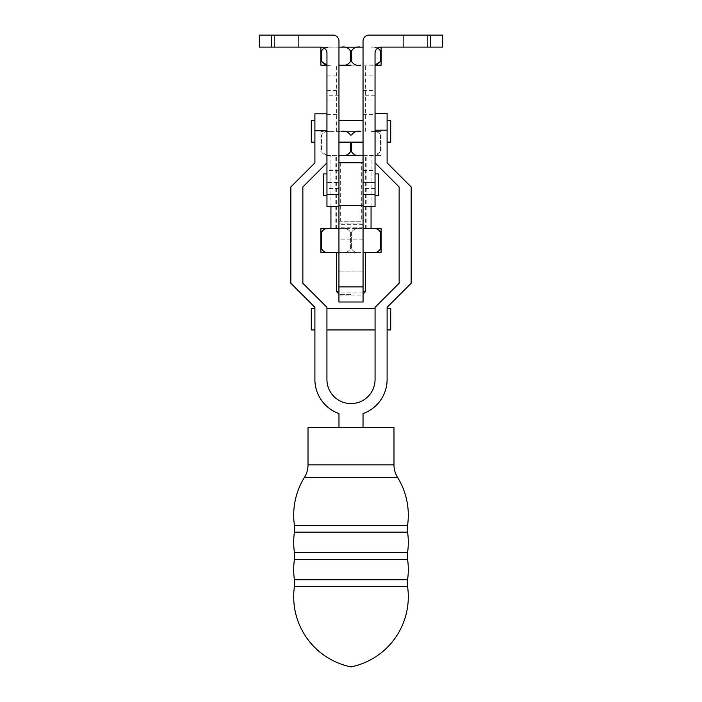 <?xml version="1.0" encoding="UTF-8"?>
<svg xmlns="http://www.w3.org/2000/svg" width="702" height="702" viewBox="0 0 702 702"><rect width="100%" height="100%" fill="white"/><g stroke="black" fill="none" stroke-linecap="round" stroke-linejoin="round"><path stroke-width="0.53" stroke-dasharray="3.51 2.63" d="M393.98 427.658L308.02 427.658M363.031 427.658L338.969 427.658L363.031 427.658L363.031 413.557A36.1 36.1 0 0 0 387.1 379.519L387.1 307.309L411.17 283.239L411.17 186.969L387.1 162.899L387.1 113.505M375.07 113.505L375.07 130.186L387.1 130.186M314.9 113.794L314.9 130.774L326.93 130.774L326.93 162.899L302.86 186.969L302.86 283.239L326.93 307.309L326.93 379.519A24.07 24.07 0 0 0 351 403.589A24.07 24.07 0 0 0 375.07 379.519L375.07 307.309L399.14 283.239L399.14 186.969L375.07 162.899L375.07 130.186M375.07 131.379L375.07 120.63L375.07 131.379M375.043 131.379L375.043 120.63L375.043 131.379M363.066 206.564L363.066 194.533L363.066 206.564L375.043 206.564L375.043 53.124A6.02 6.02 0 0 1 381.054 47.104L442.69 47.104L442.69 35.1L369.05 35.1A6.02 6.02 0 0 0 363.031 41.12L363.031 171.929M375.043 184.67L375.043 195.419L375.043 184.67M375.043 83.24L375.043 90.549L375.043 83.24M375.043 107.309L375.043 100L375.043 107.309M378.676 195.419L378.676 173.929M363.031 83.24L363.031 75.93L363.031 83.24M363.031 107.309L363.031 100L363.031 107.309M326.93 130.774L326.93 113.794M338.969 427.658L338.969 413.557A36.1 36.1 0 0 1 314.9 379.519L314.9 307.309L290.83 283.239L290.83 186.969L314.9 162.899L314.9 130.774M314.9 131.379L314.9 120.63L314.9 131.379M311.284 142.12L311.284 120.63M363.066 171.929L363.031 162.75M363.066 302.009L363.066 162.75L338.934 162.75L338.934 194.533L338.934 171.929M338.969 171.929L338.934 221.209L361.328 221.209L361.328 162.75M326.93 155.475L371.463 155.475C375.394 156.16 378.396 154.94 380.458 151.825L375.07 155.3M363.066 252.553L371.463 252.553C375.394 253.238 378.396 252.018 380.458 248.903L380.458 232.134C378.396 229.019 375.394 227.799 371.463 228.483L330.94 228.483M340.672 162.75L340.672 221.209M326.93 155.3L321.542 151.825C323.604 154.94 326.605 156.16 330.537 155.475L375.043 155.3M375.07 155.475L381.089 155.475L375.07 155.475M326.957 155.3L330.537 155.475L326.957 155.475M320.911 151.825L320.911 135.03L320.911 151.825L321.542 151.825L321.542 135.03C323.604 131.906 326.605 130.695 330.537 131.379L341.383 131.379L330.537 131.379C326.605 130.695 323.604 131.906 321.542 135.03L321.542 151.825L320.911 151.825M320.911 131.379L320.911 135.03L320.911 131.379L330.537 131.379L320.911 131.379M341.383 155.475C345.314 156.16 348.306 154.94 350.377 151.825L350.377 142.12M380.458 135.03L380.458 151.825L380.458 135.03C378.396 131.906 375.394 130.695 371.463 131.379C375.394 130.695 378.396 131.906 380.458 135.03L381.089 135.03L381.089 155.475L381.089 131.379L381.089 135.03L380.458 135.03M360.617 131.379L341.383 131.379L360.617 131.379M351.623 142.12L351.623 151.825C353.694 154.94 356.686 156.16 360.617 155.475M350.377 135.03L351 135.03L350.377 135.03C348.306 131.906 345.314 130.695 341.383 131.379M371.463 131.379L381.089 131.379L371.463 131.379M371.463 228.483L381.089 228.483L381.089 252.553L371.463 252.553M320.911 252.553L320.911 232.134L321.542 232.134C323.604 229.019 326.605 227.799 330.537 228.483L341.383 228.483C345.314 227.799 348.306 229.019 350.377 232.134C348.306 229.019 345.314 227.799 341.383 228.483L371.06 228.483M321.542 232.134L321.542 248.903C323.604 252.018 326.605 253.238 330.537 252.553L341.383 252.553C345.314 253.238 348.306 252.018 350.377 248.903L350.377 232.134L351.623 232.134C353.694 229.019 356.686 227.799 360.617 228.483C356.686 227.799 353.694 229.019 351.623 232.134L351.623 248.903L351.623 232.134L350.377 232.134L350.377 248.903C348.306 252.018 345.314 253.238 341.383 252.553L338.934 252.553M360.617 252.553C356.686 253.238 353.694 252.018 351.623 248.903C353.694 252.018 356.686 253.238 360.617 252.553L341.383 252.553L360.617 252.553M320.911 232.134L320.911 228.483M351 252.553L336.67 252.553L351 252.553M336.67 291.778L338.934 291.778M351 294.419L339.312 294.419L351 294.419M351 131.379L336.67 131.379L351 131.379M351 65.189L371.463 65.189C375.394 65.874 378.396 64.654 380.458 61.53L380.458 50.79C378.396 47.666 375.394 46.446 371.463 47.131L377.93 47.982M338.969 65.189L375.043 65.014M320.911 65.189L320.911 47.131M324.07 47.982L330.537 47.131L338.969 47.131M350.377 50.79L351.623 50.79L351.623 61.53L350.377 61.53L350.377 50.79C348.306 47.666 345.314 46.446 341.383 47.131L330.537 47.131C326.605 46.446 323.604 47.666 321.542 50.79L321.542 61.53C323.604 64.654 326.605 65.874 330.537 65.189L326.957 65.014M363.031 47.131L341.383 47.131M380.475 47.131L371.463 47.131L381.089 47.131L381.089 65.189M351.623 61.53C353.694 64.654 356.686 65.874 360.617 65.189M321.525 47.131L330.537 47.131L321.525 47.131M363.066 291.778L365.33 291.778M338.934 302.009L338.934 221.209L361.328 221.209M363.066 271.06L338.934 271.06L363.066 271.06M338.934 206.564L338.934 194.533L338.934 206.564L326.957 206.564L326.957 182.494L338.934 182.494L326.957 182.494L326.957 170.463L338.934 170.463M375.043 182.494L363.066 182.494L375.043 182.494M363.031 155.37L375.043 155.37M326.957 83.24L326.957 75.93L326.957 83.24M326.957 131.379L326.957 120.63L326.957 131.379M326.957 184.67L326.957 195.419L326.957 184.67M326.957 107.309L326.957 100L326.957 107.309M338.969 162.75L338.969 41.12A6.02 6.02 0 0 0 332.95 35.1L259.31 35.1L259.31 47.104L320.946 47.104A6.02 6.02 0 0 1 326.957 53.124L326.957 170.463M326.93 131.379L326.93 120.63L326.93 131.379M323.324 195.419L323.324 173.929M338.969 83.24L338.969 75.93L338.969 83.24M338.969 107.309L338.969 100L338.969 107.309M375.043 95.261L363.031 95.261M338.969 95.261L326.957 95.261M415.47 35.1L403.58 35.1L415.47 35.1M415.47 47.104L403.58 47.104L415.47 47.104M286.53 47.104L298.42 47.104L286.53 47.104M286.53 35.1L298.42 35.1L286.53 35.1M338.969 131.379L338.969 120.63L338.969 131.379M363.031 131.379L363.031 120.63L363.031 131.379M326.957 155.37L338.969 155.37M387.1 319.199L387.1 329.949L387.1 319.199M390.716 329.949L390.716 308.459M314.9 319.199L314.9 329.949L314.9 319.199M311.284 329.949L311.284 308.459M387.1 131.379L387.1 120.63L387.1 131.379M390.716 142.12L390.716 120.63M375.07 319.199L375.07 329.949L375.07 319.199M326.93 319.199L326.93 329.949L326.93 319.199M351 155.475L366.19 155.475L351 155.475M407.572 525.342L294.428 525.342M407.572 532.125L294.428 532.125M407.572 552.535L294.428 552.535M407.572 559.31L294.428 559.31M407.572 579.729L294.428 579.729M407.572 586.503L294.428 586.503M397.551 477.386L304.449 477.386M393.98 464.847L308.02 464.847M375.043 194.533L363.066 194.533M350.377 151.825L351.623 151.825M380.458 151.825L381.089 151.825L380.458 151.825M351 135.03L351.623 135.03L351 135.03M320.911 135.03L321.542 135.03L320.911 135.03M351 248.903L350.377 248.903L351 248.903M320.911 248.903L321.542 248.903M380.458 61.53L381.089 61.53M320.911 61.53L321.542 61.53M380.458 50.79L381.089 50.79M320.911 50.79L321.542 50.79M380.458 232.134L381.089 232.134M380.458 248.903L381.089 248.903M363.066 292.927L338.934 292.927M363.066 239.873L338.934 239.873M363.066 224.298L338.934 224.298M363.066 229.975L338.934 229.975M363.066 227.22L338.934 227.22M375.043 188.513L363.066 188.513M363.066 170.463L375.043 170.463M338.934 188.513L326.957 188.513M338.934 194.533L326.957 194.533M430.686 47.104L430.686 35.1M271.288 47.104L271.288 35.1M363.031 75.93L375.043 75.93M363.031 100L375.043 100M363.031 114.61L375.043 114.61M363.031 90.549L375.043 90.549M330.94 206.564L330.94 155.475M336.67 131.379L336.67 65.189M365.33 131.379L365.33 65.189M371.06 206.564L371.06 155.475M338.934 223.956L363.066 223.956M338.934 295.13L363.066 295.13M326.957 75.93L338.969 75.93M326.957 100L338.969 100M326.957 114.61L338.969 114.61M326.957 90.549L338.969 90.549M403.58 47.104L403.58 35.1L403.58 47.104M427.36 47.104L427.36 35.1L427.36 47.104M274.64 47.104L274.64 35.1L274.64 47.104M298.42 47.104L298.42 35.1L298.42 47.104M336.67 228.483L336.67 155.475M366.19 228.483L366.19 155.475M335.81 228.483L335.81 155.475M365.33 228.483L365.33 155.475"/><path stroke-width="1.05" d="M304.449 477.386A71.63 71.63 0 0 0 294.428 525.342A23.78 23.78 0 0 1 294.428 532.125L407.572 532.125A23.78 23.78 0 0 1 407.572 525.342A71.63 71.63 0 0 0 397.551 477.386A23.78 23.78 0 0 1 393.98 464.847L308.02 464.847A23.78 23.78 0 0 1 304.449 477.386L397.551 477.386M407.572 532.125A71.63 71.63 0 0 1 407.572 552.535A23.78 23.78 0 0 0 407.572 559.31A71.63 71.63 0 0 1 407.572 579.729A23.78 23.78 0 0 0 407.572 586.503A71.63 71.63 0 0 1 351 666.9A71.63 71.63 0 0 1 294.428 586.503L407.572 586.503M294.428 586.503A23.78 23.78 0 0 0 294.428 579.729A71.63 71.63 0 0 1 294.428 559.31A23.78 23.78 0 0 0 294.428 552.535A71.63 71.63 0 0 1 294.428 532.125M308.02 464.847L308.02 427.658L393.98 427.658L393.98 464.847M363.031 427.658L363.031 413.557A36.1 36.1 0 0 0 387.1 379.519L387.1 307.309L411.17 283.239L411.17 186.969L387.1 162.899L387.1 130.186L375.07 130.186L375.07 162.899L399.14 186.969L399.14 283.239L375.07 307.309L375.07 379.519A24.07 24.07 0 0 1 351 403.589A24.07 24.07 0 0 1 326.93 379.519L326.93 307.309L302.86 283.239L302.86 186.969L326.93 162.899L326.93 130.774L314.9 130.774L314.9 162.899L290.83 186.969L290.83 283.239L314.9 307.309L314.9 379.519A36.1 36.1 0 0 0 338.969 413.557L338.969 427.658M375.07 130.186L375.07 113.505L387.1 113.505L387.1 130.186M338.934 206.564L326.957 206.564L326.957 53.124A6.02 6.02 0 0 0 320.946 47.104L259.31 47.104L259.31 35.1L332.95 35.1A6.02 6.02 0 0 1 338.969 41.12L338.934 302.009L363.066 302.009L363.031 41.12A6.02 6.02 0 0 1 369.05 35.1L442.69 35.1L442.69 47.104L381.054 47.104A6.02 6.02 0 0 0 375.043 53.124L375.043 206.564L363.066 206.564M375.043 173.929L378.676 173.929L378.676 195.419L375.043 195.419M314.9 130.774L314.9 113.794L326.93 113.794L326.93 130.774M314.9 120.63L311.284 120.63L311.284 142.12L314.9 142.12M363.031 162.75L338.969 162.75M360.617 155.475L338.969 155.475L360.617 155.475C356.686 156.16 353.694 154.94 351.623 151.825L351.623 142.12M330.94 206.564L330.94 228.483L338.934 228.483L320.911 228.483L330.537 228.483C326.605 227.799 323.604 229.019 321.542 232.134L320.911 232.134L320.911 252.553L330.537 252.553C326.605 253.238 323.604 252.018 321.542 248.903L321.542 232.134M350.377 142.12L350.377 151.825C348.306 154.94 345.314 156.16 341.383 155.475M341.383 131.379C345.314 130.695 348.306 131.906 350.377 135.03M351.623 135.03C353.694 131.906 356.686 130.695 360.617 131.379C356.686 130.695 353.694 131.906 351.623 135.03M371.06 206.564L371.06 228.483L363.066 228.483L371.463 228.483C375.394 227.799 378.396 229.019 380.458 232.134L380.458 248.903C378.396 252.018 375.394 253.238 371.463 252.553L363.066 252.553M371.463 252.553L381.089 252.553L381.089 228.483L371.463 228.483M338.934 252.553L320.911 252.553M320.911 228.483L320.911 232.134M338.934 291.778L336.67 291.778L336.67 252.553M320.911 65.189L326.957 65.189L320.911 65.189L320.911 47.131L321.525 47.131L320.911 47.131M375.043 65.189L381.089 65.189L375.043 65.189M351 65.189L338.969 65.189M360.617 65.189C356.686 65.874 353.694 64.654 351.623 61.53L350.377 61.53C348.306 64.654 345.314 65.874 341.383 65.189C345.314 65.874 348.306 64.654 350.377 61.53L350.377 50.79C348.306 47.666 345.314 46.446 341.383 47.131L338.969 47.131M326.957 65.014L321.542 61.53L321.542 50.79L324.07 47.982M377.93 47.982L380.458 50.79L380.458 61.53L375.043 65.014M351.623 61.53L351.623 50.79C353.694 47.666 356.686 46.446 360.617 47.131L363.031 47.131M381.089 65.189L381.089 47.131L380.475 47.131M341.383 47.131L360.617 47.131C356.686 46.446 353.694 47.666 351.623 50.79L350.377 50.79M363.066 294.041L365.33 291.778L363.066 291.778M326.957 173.929L323.324 173.929L323.324 195.419L326.957 195.419M387.1 308.459L390.716 308.459L390.716 329.949L387.1 329.949M314.9 308.459L311.284 308.459L311.284 329.949L314.9 329.949M387.1 120.63L390.716 120.63L390.716 142.12L387.1 142.12M294.428 525.342L407.572 525.342M294.428 552.535L407.572 552.535M294.428 579.729L407.572 579.729M294.428 559.31L407.572 559.31M351.623 151.825L350.377 151.825M321.542 248.903L320.911 248.903M381.089 248.903L380.458 248.903M381.089 232.134L380.458 232.134M381.089 61.53L380.458 61.53M381.089 50.79L380.458 50.79M321.542 50.79L320.911 50.79M321.542 61.53L320.911 61.53M363.066 205.37L338.934 205.37M363.066 286.872L338.934 286.872M430.686 47.104L430.686 35.1M363.066 194.533L375.043 194.533M271.288 47.104L271.288 35.1M326.957 194.533L338.934 194.533M338.934 294.041L336.67 291.778M365.33 291.778L365.33 252.553M338.969 120.63L363.031 120.63M338.969 142.12L363.031 142.12M326.93 308.459L375.07 308.459M326.93 329.949L375.07 329.949"/></g></svg>

